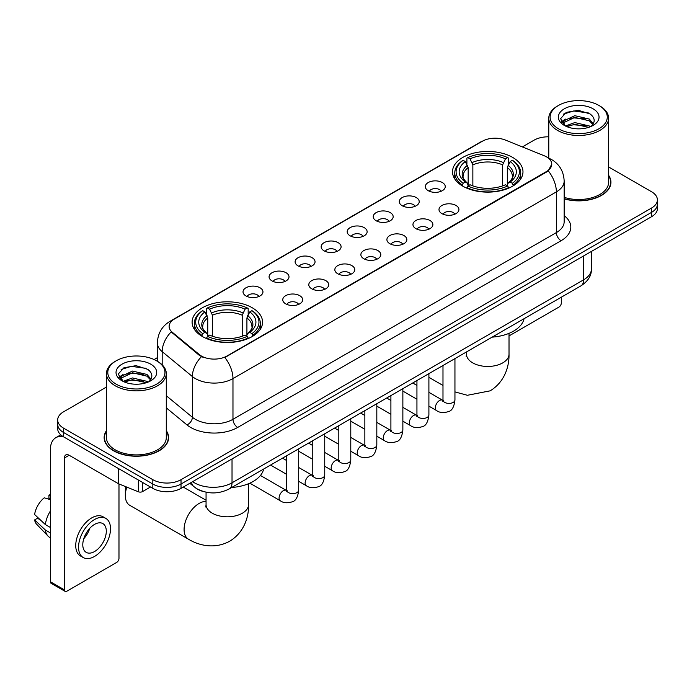<?xml version="1.0" encoding="UTF-8"?>
<svg xmlns="http://www.w3.org/2000/svg" width="692" height="692" viewBox="0 0 692 692"><rect width="100%" height="100%" fill="white"/><g stroke="black" fill="none" stroke-linecap="round" stroke-linejoin="round"><path stroke-width="1.04" d="M252.243 307.758A35.231 20.345 0 0 0 213.845 303.356A35.231 20.345 0 0 0 192.099 322.143A35.231 20.345 0 0 0 202.419 336.528A35.231 20.345 0 0 0 240.816 340.94A35.231 20.345 0 0 0 262.562 322.143A35.231 20.345 0 0 0 252.243 307.758M512.66 157.413A35.231 20.345 0 0 0 474.262 153.001A35.231 20.345 0 0 0 452.507 171.798A35.231 20.345 0 0 0 462.827 186.183A35.231 20.345 0 0 0 501.224 190.585A35.231 20.345 0 0 0 522.979 171.798A35.231 20.345 0 0 0 512.66 157.413M428.236 190.681A9.973 5.761 180 0 1 426.255 189.054A9.973 5.761 180 0 1 429.559 181.901A9.973 5.761 180 0 1 442.335 182.541A9.973 5.761 180 0 1 444.316 189.054A9.973 5.761 180 0 1 428.236 190.681M441.124 191.286A5.986 3.451 0 0 0 439.515 189.599A5.986 3.451 0 0 0 433.625 188.726A5.986 3.451 0 0 0 429.447 191.286M402.19 205.723A9.973 5.761 180 0 1 400.218 204.088A9.973 5.761 180 0 1 403.514 196.935A9.973 5.761 180 0 1 416.299 197.575A9.973 5.761 180 0 1 418.271 204.088A9.973 5.761 180 0 1 402.19 205.723M415.079 206.32A5.986 3.451 0 0 0 413.47 204.633A5.986 3.451 0 0 0 407.579 203.759A5.986 3.451 0 0 0 403.41 206.32M376.154 220.757A9.973 5.761 180 0 1 374.173 219.122A9.973 5.761 180 0 1 377.477 211.968A9.973 5.761 180 0 1 390.253 212.617A9.973 5.761 180 0 1 392.234 219.122A9.973 5.761 180 0 1 376.154 220.757M389.042 221.353A5.986 3.451 0 0 0 387.433 219.667A5.986 3.451 0 0 0 381.543 218.793A5.986 3.451 0 0 0 377.365 221.353M350.109 235.79A9.973 5.761 180 0 1 348.128 234.164A9.973 5.761 180 0 1 351.432 227.002A9.973 5.761 180 0 1 364.208 227.651A9.973 5.761 180 0 1 366.189 234.164A9.973 5.761 180 0 1 350.109 235.79M362.997 236.387A5.986 3.451 0 0 0 361.388 234.7A5.986 3.451 0 0 0 355.498 233.827A5.986 3.451 0 0 0 351.328 236.387M324.072 250.824A9.973 5.761 180 0 1 322.091 249.198A9.973 5.761 180 0 1 325.396 242.044A9.973 5.761 180 0 1 338.172 242.684A9.973 5.761 180 0 1 340.153 249.198A9.973 5.761 180 0 1 324.072 250.824M336.952 251.421A5.986 3.451 0 0 0 335.352 249.743A5.986 3.451 0 0 0 329.453 248.861A5.986 3.451 0 0 0 325.283 251.421M298.027 265.858A9.973 5.761 180 0 1 296.046 264.232A9.973 5.761 180 0 1 299.351 257.078A9.973 5.761 180 0 1 312.127 257.718A9.973 5.761 180 0 1 314.107 264.232A9.973 5.761 180 0 1 298.027 265.858M310.916 266.455A5.986 3.451 0 0 0 309.307 264.776A5.986 3.451 0 0 0 303.416 263.894A5.986 3.451 0 0 0 299.238 266.455M271.991 280.891A9.973 5.761 180 0 1 270.01 279.265A9.973 5.761 180 0 1 273.314 272.112A9.973 5.761 180 0 1 286.09 272.752A9.973 5.761 180 0 1 288.071 279.265A9.973 5.761 180 0 1 271.991 280.891M284.87 281.488A5.986 3.451 0 0 0 283.27 279.81A5.986 3.451 0 0 0 277.371 278.937A5.986 3.451 0 0 0 273.202 281.488M245.945 295.925A9.973 5.761 180 0 1 243.965 294.299A9.973 5.761 180 0 1 247.269 287.145A9.973 5.761 180 0 1 260.045 287.786A9.973 5.761 180 0 1 262.026 294.299A9.973 5.761 180 0 1 245.945 295.925M258.834 296.522A5.986 3.451 0 0 0 257.225 294.844A5.986 3.451 0 0 0 251.334 293.97A5.986 3.451 0 0 0 247.156 296.522M441.911 213.62A9.973 5.761 180 0 1 439.93 211.986A9.973 5.761 180 0 1 443.235 204.832A9.973 5.761 180 0 1 456.011 205.472A9.973 5.761 180 0 1 457.992 211.986A9.973 5.761 180 0 1 441.911 213.62M454.8 214.217A5.986 3.451 0 0 0 453.191 212.53A5.986 3.451 0 0 0 447.3 211.657A5.986 3.451 0 0 0 443.131 214.217M415.875 228.654A9.973 5.761 180 0 1 413.894 227.019A9.973 5.761 180 0 1 417.198 219.866A9.973 5.761 180 0 1 429.974 220.514A9.973 5.761 180 0 1 431.955 227.019A9.973 5.761 180 0 1 415.875 228.654M428.755 229.251A5.986 3.451 0 0 0 427.154 227.564A5.986 3.451 0 0 0 421.255 226.691A5.986 3.451 0 0 0 417.086 229.251M389.83 243.688A9.973 5.761 180 0 1 387.849 242.062A9.973 5.761 180 0 1 391.153 234.899A9.973 5.761 180 0 1 403.929 235.548A9.973 5.761 180 0 1 405.91 242.062A9.973 5.761 180 0 1 389.83 243.688M402.718 244.285A5.986 3.451 0 0 0 401.109 242.598A5.986 3.451 0 0 0 395.218 241.724A5.986 3.451 0 0 0 391.041 244.285M363.793 258.721A9.973 5.761 180 0 1 361.812 257.095A9.973 5.761 180 0 1 365.117 249.942A9.973 5.761 180 0 1 377.893 250.582A9.973 5.761 180 0 1 379.873 257.095A9.973 5.761 180 0 1 363.793 258.721M376.673 259.318A5.986 3.451 0 0 0 375.073 257.632A5.986 3.451 0 0 0 369.173 256.758A5.986 3.451 0 0 0 365.004 259.318M337.748 273.755A9.973 5.761 180 0 1 335.767 272.129A9.973 5.761 180 0 1 339.071 264.975A9.973 5.761 180 0 1 351.847 265.616A9.973 5.761 180 0 1 353.828 272.129A9.973 5.761 180 0 1 337.748 273.755M350.636 274.352A5.986 3.451 0 0 0 349.027 272.674A5.986 3.451 0 0 0 343.137 271.792A5.986 3.451 0 0 0 338.959 274.352M311.703 288.789A9.973 5.761 180 0 1 309.731 287.163A9.973 5.761 180 0 1 313.035 280.009A9.973 5.761 180 0 1 325.811 280.649A9.973 5.761 180 0 1 327.783 287.163A9.973 5.761 180 0 1 311.703 288.789M324.591 289.386A5.986 3.451 0 0 0 322.991 287.708A5.986 3.451 0 0 0 317.092 286.834A5.986 3.451 0 0 0 312.922 289.386M285.666 303.823A9.973 5.761 180 0 1 283.685 302.196A9.973 5.761 180 0 1 286.99 295.043A9.973 5.761 180 0 1 299.766 295.683A9.973 5.761 180 0 1 301.747 302.196A9.973 5.761 180 0 1 285.666 303.823M298.555 304.419A5.986 3.451 0 0 0 296.946 302.741A5.986 3.451 0 0 0 291.055 301.868A5.986 3.451 0 0 0 286.877 304.419M544.102 155.709A17.949 10.363 180 0 1 546.498 156.868A17.949 10.363 180 0 1 551.758 164.194A17.949 10.363 180 0 1 546.498 171.521L226.864 356.069A17.949 10.363 180 0 1 199.469 354.685L172.369 332.333A17.949 10.363 180 0 1 169.116 326.39A17.949 10.363 180 0 1 174.375 319.064L482.411 141.22A17.949 10.363 180 0 1 505.402 140.061L544.102 155.709M203.483 491.554A19.947 11.513 180 0 1 195.429 487.782M106.464 430.675A32.239 18.615 0 0 0 104.137 437.621A32.239 18.615 0 0 0 113.575 450.786A32.239 18.615 0 0 0 148.711 454.817A32.239 18.615 0 0 0 168.614 437.621A32.239 18.615 0 0 0 166.288 430.675M104.466 439.299A32.239 18.615 0 0 0 104.354 439.792M551.758 164.194L548.237 170.794L546.498 172.057L224.839 357.513A23.268 13.433 60 0 1 232.97 378.593A26.59 15.354 180 0 1 195.369 378.593A26.59 15.354 180 0 1 192.385 376.543L162.188 351.64A26.59 15.354 180 0 1 157.378 342.834L157.378 361.276M106.464 387.044L63.517 411.835A19.947 11.513 0 0 0 57.678 419.983L57.678 428.668A19.947 11.513 0 0 0 63.517 436.808L152.828 488.37L152.828 484.028A19.947 11.513 0 0 0 181.027 484.028L651.561 212.366A19.947 11.513 0 0 0 657.4 204.226A19.947 11.513 0 0 1 651.561 212.366L181.027 484.028A19.947 11.513 0 0 1 152.828 484.028L63.517 432.465L152.828 484.028L152.828 479.686A19.947 11.513 0 0 0 181.027 479.686L651.561 208.024A19.947 11.513 0 0 0 657.4 199.884A19.947 11.513 0 0 0 651.561 191.745L608.614 166.954M57.678 424.326A19.947 11.513 0 0 0 63.517 432.465A19.947 11.513 0 0 1 57.678 424.326M203.5 357.513L199.469 355.472L171.158 331.9A23.268 15.561 129.5 0 0 162.188 351.64L162.188 364.84M564.162 198.864A32.239 18.615 0 0 0 610.941 182.247A32.239 18.615 0 0 0 608.614 175.301M548.782 136.817A19.947 11.513 0 0 0 534.042 140.182L522.365 146.92M157.378 357.643L154.1 359.537M57.678 419.983A19.947 11.513 0 0 0 63.517 428.123L152.828 479.686M168.398 439.792A32.239 18.615 0 0 0 168.286 439.299M610.725 184.418A32.239 18.615 0 0 0 610.612 183.925M152.828 488.37A19.947 11.513 0 0 0 181.027 488.37L651.561 216.708A19.947 11.513 0 0 0 657.4 208.569L657.4 199.884M509.018 335.914A3.322 1.92 120 0 0 509.13 335.854L558.954 307.084A3.322 1.92 120 0 0 561.307 303.018L561.307 297.197M558.487 128.781A28.588 16.504 0 0 0 598.909 128.781A28.588 16.504 0 0 0 598.909 105.444L599.852 105.988A29.912 17.274 0 0 1 608.614 118.194A29.912 17.274 0 0 1 590.146 134.153A29.912 17.274 0 0 1 557.544 130.407A29.912 17.274 0 0 1 548.782 118.194A29.912 17.274 0 0 1 557.544 105.988L558.487 105.444A28.588 16.504 0 0 0 558.487 128.781M564.162 197.341A29.912 17.274 0 0 0 608.614 182.247L608.614 118.194M564.162 198.647A31.91 18.425 0 0 0 610.612 182.247A31.91 18.425 0 0 0 608.614 175.837M565.399 125.996L574.81 122.579L589.324 125.97L590.354 126.74M566.826 126.645L574.81 124.3L588.745 127.328M565.139 125.866L563.677 122.64L564.188 120.668L574.81 115.685L589.324 119.076L593.312 123.79M563.721 124.915L563.677 122.64M563.772 123.496L564.188 122.397L574.81 117.406L589.324 120.806L592.854 124.508M590.985 126.472A15.025 8.676 0 0 0 591.625 125.901C595.457 121.723 594.956 117.752 590.112 113.981L578.356 110.287L566.238 112.389L560.606 118.635L564.257 125.321M593.087 108.808A20.345 11.747 0 0 0 564.361 108.782A20.345 11.747 0 0 0 564.231 125.364A20.345 11.747 0 0 0 564.317 125.416A20.345 11.747 0 0 0 593.174 125.364A20.345 11.747 0 0 0 593.087 108.808M592.906 125.52L594.367 124.517M599.852 105.988L598.909 105.444A28.588 16.504 0 0 0 558.487 105.444M563.452 114.111L573.625 110.98L588.434 112.96M561.489 122.501L564.265 120.529M568.85 118.747L573.625 117.874L585.605 118.903M568.85 125.633L573.625 124.768L585.605 125.797M561.177 121.948L565.416 119.093M462.195 185.802L463.138 183.285A31.642 18.269 0 0 1 463.138 160.31L465.318 161.565A28.588 16.504 0 0 0 465.318 182.031L467.463 183.25L468.164 185.819M468.164 184.773L468.164 167.585L465.318 161.565M466.901 164.289L466.901 158.131L467.844 157.594A31.642 18.269 0 0 1 507.643 157.594L505.471 158.849A28.588 16.504 0 0 0 470.015 158.849L472.861 164.869L472.861 185.888M502.626 185.888L502.626 164.869L505.471 158.849M492.142 337.134A36.564 21.106 0 0 0 524.043 318.709M466.901 187.627A32.974 19.039 0 0 0 508.585 187.627L507.643 186.001A31.642 18.269 0 0 1 467.844 186.001L466.901 188.198M508.585 188.198L508.585 187.627M463.138 160.31L462.195 160.847A32.974 19.039 0 0 0 454.774 172.879A32.974 19.039 0 0 0 462.195 184.92M507.643 157.594L508.585 158.131L508.585 164.289M467.844 186.001L470.015 184.747A28.588 16.504 0 0 0 505.471 184.747L507.643 186.001M465.318 182.031L463.138 183.285M470.015 158.849L467.844 157.594M467.463 165.267A25.569 14.766 0 0 0 467.463 183.25L467.584 183.328C463.951 179.816 462.472 177.437 463.147 176.175A24.592 14.203 0 0 1 468.164 167.585M513.291 184.92A32.974 19.039 0 0 0 520.713 172.879A32.974 19.039 0 0 0 513.291 160.847L512.348 160.31A31.642 18.269 0 0 1 512.348 183.285L513.291 185.802M512.348 183.285L510.168 182.031A28.588 16.504 0 0 0 510.168 161.565L512.348 160.31M510.168 161.565L507.322 167.585L507.322 184.773L508.023 183.25L510.168 182.031M507.322 167.585A24.592 14.203 0 0 1 512.339 176.175C513.006 177.437 511.526 179.825 507.902 183.328L508.023 183.25A25.569 14.766 0 0 0 508.023 165.267M507.322 185.819L507.322 184.773M126.835 487.116A21.27 12.283 120 0 0 125.33 495.567L125.33 490.135A14.627 8.442 -60 0 1 125.719 486.666M125.33 495.567A21.27 12.283 120 0 0 129.733 505.298L188.492 539.224A21.27 12.283 -60 0 1 185.231 522.175A21.27 12.283 -60 0 1 199.132 503.43A21.27 12.283 -60 0 1 206.06 501.389M201.787 336.156L202.73 333.63A31.642 18.269 0 0 1 202.73 310.656L204.901 311.91A28.588 16.504 0 0 0 204.901 332.376L207.055 333.596L207.747 336.165M207.747 335.118L207.747 317.931L204.901 311.91M206.484 314.635L206.484 308.485L207.427 307.94A31.642 18.269 0 0 1 247.234 307.94L245.055 309.194A28.588 16.504 0 0 0 209.607 309.194L212.453 315.215L212.453 336.234M242.217 336.234L242.217 315.215L245.055 309.194M231.725 487.479A36.564 21.106 0 0 0 263.626 469.064M206.484 337.981A32.974 19.039 0 0 0 248.177 337.981L247.234 336.347A31.642 18.269 0 0 1 207.427 336.347L206.484 338.544M248.177 338.544L248.177 337.981M202.73 310.656L201.787 311.192A32.974 19.039 0 0 0 194.357 323.233A32.974 19.039 0 0 0 201.787 335.265M247.234 307.94L248.177 308.485L248.177 314.635M207.427 336.347L209.607 335.092A28.588 16.504 0 0 0 245.055 335.092L247.234 336.347M204.901 332.376L202.73 333.63M209.607 309.194L207.427 307.94M207.055 315.613A25.569 14.766 0 0 0 207.055 333.596L207.176 333.682C203.543 330.162 202.064 327.783 202.739 326.529A24.592 14.203 0 0 1 207.747 317.931M252.874 335.265A32.974 19.039 0 0 0 260.304 323.233A32.974 19.039 0 0 0 252.874 311.192L251.931 310.656A31.642 18.269 0 0 1 251.931 333.63L252.874 336.156M251.931 333.63L249.76 332.376A28.588 16.504 0 0 0 249.76 311.91L251.931 310.656M249.76 311.91L246.914 317.931L246.914 335.118L247.606 333.596L249.76 332.376M246.914 317.931A24.592 14.203 0 0 1 251.931 326.529C252.597 327.792 251.118 330.171 247.485 333.682L247.606 333.596A25.569 14.766 0 0 0 247.606 315.613M246.914 336.165L246.914 335.118M142.604 482.462L142.604 491.562L150.475 487.012M63.292 436.678A26.59 15.354 -120 0 0 55.862 437.664A26.59 15.354 -120 0 0 50.352 449.835L50.352 581.73L64.46 589.869L64.46 457.974A6.652 3.841 60 0 1 65.835 454.929A6.652 3.841 60 0 1 69.157 455.258L118.306 483.639L118.306 468.441M64.46 589.869A3.322 1.92 120 0 0 65.143 591.392L51.044 583.252A3.322 1.92 -60 0 1 50.352 581.73M65.143 591.392A3.322 1.92 120 0 0 66.804 591.227L116.628 562.458A3.322 1.92 120 0 0 118.981 558.392L118.981 483.942M142.604 491.562A3.322 1.92 180 0 1 138.348 491.77L118.747 483.855A3.322 1.92 180 0 1 118.306 483.639M94.536 551.55A16.617 9.593 120 0 0 105.4 536.906A16.617 9.593 120 0 0 102.849 523.584A16.617 9.593 120 0 0 94.536 524.406A16.617 9.593 120 0 0 83.68 539.059A16.617 9.593 120 0 0 86.232 552.372A16.617 9.593 120 0 0 94.536 551.55M83.801 538.67A16.617 9.593 120 0 0 89.77 528.333M50.352 495.524L48.942 495.091L48.942 498.43L50.352 499.243M105.841 518.403L103.021 516.777A22.602 13.053 120 0 0 91.716 517.901A22.602 13.053 120 0 0 76.95 537.814A22.602 13.053 120 0 0 80.419 555.927L83.239 557.553A22.602 13.053 120 0 0 94.536 556.437A22.602 13.053 120 0 0 109.301 536.516A22.602 13.053 120 0 0 105.841 518.403A22.602 13.053 120 0 0 94.536 519.528A22.602 13.053 120 0 0 79.77 539.44A22.602 13.053 120 0 0 83.239 557.553M50.352 511.059A21.936 12.664 120 0 0 45.361 524.579L34.6 514.511A17.283 9.982 120 0 1 44.245 497.808L50.352 499.659M50.352 527.46L45.361 524.579M40.421 519.96L37.489 518.265L34.6 519.934L45.361 530.003L50.352 532.892M45.361 530.003A21.936 12.664 120 0 0 48.068 536.136A21.936 12.664 120 0 0 49.729 537.442L50.352 537.796M50.352 494.702A17.283 9.982 120 0 0 48.942 495.091M34.6 519.934A17.283 9.982 120 0 0 36.641 524.242L48.068 536.136M116.161 384.155A28.588 16.504 0 0 0 156.591 384.155A28.588 16.504 0 0 0 156.591 360.817L157.525 361.362A29.912 17.274 0 0 1 166.288 373.568A29.912 17.274 0 0 1 147.82 389.527A29.912 17.274 0 0 1 115.218 385.781A29.912 17.274 0 0 1 106.464 373.568A29.912 17.274 0 0 1 115.218 361.362L116.161 360.817A28.588 16.504 0 0 0 116.161 384.155M106.464 373.568L106.464 437.621A29.912 17.274 0 0 0 115.218 449.835A29.912 17.274 0 0 0 147.82 453.58A29.912 17.274 0 0 0 166.288 437.621L166.288 373.568M106.464 431.211A31.91 18.425 0 0 0 104.466 437.621A31.91 18.425 0 0 0 113.808 450.648A31.91 18.425 0 0 0 148.59 454.644A31.91 18.425 0 0 0 168.286 437.621A31.91 18.425 0 0 0 166.288 431.211M123.072 381.37L132.483 377.953L146.998 381.344L148.027 382.114M124.499 382.019L132.483 379.674L146.419 382.702M122.813 381.24L121.351 378.014L121.861 376.041L132.483 371.059L146.998 374.45L150.986 379.164M121.394 380.289L121.351 378.014M121.446 378.87L121.861 377.771L132.483 372.78L146.998 376.18L150.527 379.882M148.668 381.846A15.025 8.676 0 0 0 149.299 381.275C153.131 377.097 152.629 373.126 147.785 369.355L136.03 365.661L123.911 367.772L118.28 374.009L121.93 380.695M150.761 364.182A20.345 11.747 0 0 0 122.034 364.156A20.345 11.747 0 0 0 121.904 380.738A20.345 11.747 0 0 0 121.991 380.79A20.345 11.747 0 0 0 150.847 380.738A20.345 11.747 0 0 0 150.761 364.182M150.579 380.894L152.041 379.891M157.525 361.362L156.591 360.817A28.588 16.504 0 0 0 116.161 360.817M121.126 369.485L131.307 366.353L146.107 368.334M119.162 377.875L121.939 375.903M126.524 374.121L131.307 373.248L143.279 374.277M126.524 381.007L131.307 380.142L143.279 381.171M118.851 377.322L123.09 374.476M172.369 332.333L172.369 333.12M199.469 354.685L199.469 355.472M226.864 356.069L226.864 356.605M546.498 171.521L546.498 172.057M564.162 215.644A33.242 19.186 180 0 1 561.074 240.73L237.676 427.44A6.652 3.841 60 0 1 232.97 419.3L556.368 232.59A26.59 15.354 0 0 0 564.162 221.734L564.162 181.027A26.59 15.354 180 0 1 556.368 191.883A23.268 13.433 -120 0 0 548.237 170.794M237.676 427.44A33.242 19.186 180 0 1 190.663 427.44A33.242 19.186 180 0 1 186.944 424.879L166.288 407.847M201.45 356.7A23.268 15.561 129.5 0 0 192.385 376.543L192.385 417.25A26.59 15.354 0 0 0 195.369 419.3A26.59 15.354 0 0 0 232.97 419.3L232.97 378.593L556.368 191.883L556.368 232.59A6.652 3.841 60 0 0 561.074 240.73M564.162 181.027C563.712 171.46 559.508 164.289 551.55 159.515L548.194 157.88A23.268 10.899 112 0 0 547.882 157.767M172.395 320.422A23.268 13.433 -120 0 0 169.99 321.33C162.032 326.105 157.828 333.276 157.378 342.834M169.99 321.33L480.456 142.085A23.268 13.433 60 0 1 482.22 141.332M181.027 479.686L181.027 488.37M651.561 208.024L651.561 216.708M63.517 428.123L63.517 436.808M166.288 395.729L192.385 417.25A6.652 4.446 -50.5 0 1 186.944 424.879M192.644 481.667A26.59 15.354 0 0 0 194.426 482.808A26.59 15.354 0 0 0 232.028 482.808L583.633 279.81A26.59 15.354 0 0 0 591.426 268.954C591.617 275.554 588.105 281.203 580.882 285.9L229.277 488.889A13.295 7.673 60 0 0 232.028 482.808L232.028 458.926M583.633 255.928L583.633 279.81A13.295 7.673 60 0 1 580.882 285.9M191.563 482.289A13.295 8.892 129.5 0 0 193.881 486.614L189.842 483.284M509.018 333.345L509.018 354.174A21.27 12.283 180 0 1 502.781 362.859A21.27 12.283 180 0 1 472.705 362.859A21.27 12.283 180 0 1 466.469 354.174L466.192 356.683M502.626 164.869A24.592 14.203 0 0 0 472.861 164.869M503.318 162.551A25.569 14.766 0 0 0 472.169 162.551M248.601 483.691L248.601 504.52A21.27 12.283 180 0 1 242.373 513.204A21.27 12.283 180 0 1 212.288 513.204A21.27 12.283 180 0 1 206.06 504.52L205.784 507.028M242.217 315.215A24.592 14.203 0 0 0 212.453 315.215M242.909 312.896A25.569 14.766 0 0 0 211.752 312.896M454.947 358.603L454.947 399.95A5.986 3.451 180 0 1 452.923 402.545A5.986 3.451 180 0 1 444.731 402.398A5.986 3.451 180 0 1 442.984 399.95L442.785 401.248L443.321 400.806M454.947 399.95C454.125 406.905 451.971 410.78 448.494 411.593C443.546 413.124 439.576 412.778 436.574 410.564A5.986 3.451 -60 0 1 435.657 405.772A5.986 3.451 -60 0 1 439.558 400.495A5.986 3.451 -60 0 1 439.827 400.357A5.986 3.451 -60 0 1 442.551 400.201L443.771 400.677M428.902 373.637L428.902 414.984A5.986 3.451 180 0 1 426.877 417.579A5.986 3.451 180 0 1 418.695 417.432A5.986 3.451 180 0 1 416.939 414.984L416.748 416.281L417.285 415.84M428.902 414.984C428.088 421.938 425.935 425.814 422.449 426.627C417.51 428.158 413.539 427.812 410.529 425.597A5.986 3.451 -60 0 1 409.612 420.805A5.986 3.451 -60 0 1 413.522 415.529A5.986 3.451 -60 0 1 413.79 415.39A5.986 3.451 -60 0 1 416.515 415.235L417.726 415.71M402.865 388.67L402.865 430.026A5.986 3.451 180 0 1 400.841 432.612A5.986 3.451 180 0 1 392.649 432.465A5.986 3.451 180 0 1 390.902 430.026L390.703 431.315L391.24 430.874M402.865 430.026C402.043 436.972 399.889 440.847 396.412 441.66C391.464 443.191 387.494 442.845 384.493 440.631A5.986 3.451 -60 0 1 383.576 435.839A5.986 3.451 -60 0 1 387.477 430.562A5.986 3.451 -60 0 1 387.745 430.424A5.986 3.451 -60 0 1 390.47 430.268L391.689 430.753M376.82 403.704L376.82 445.06A5.986 3.451 180 0 1 374.796 447.646A5.986 3.451 180 0 1 366.613 447.499A5.986 3.451 180 0 1 364.857 445.06L364.667 446.349L365.203 445.907M376.82 445.06C376.007 452.006 373.853 455.89 370.367 456.703C365.428 458.225 361.449 457.888 358.447 455.665A5.986 3.451 -60 0 1 357.53 450.873A5.986 3.451 -60 0 1 361.44 445.605A5.986 3.451 -60 0 1 361.708 445.458A5.986 3.451 -60 0 1 364.433 445.302L365.644 445.786M350.783 418.747L350.783 460.093A5.986 3.451 180 0 1 348.759 462.68A5.986 3.451 180 0 1 340.568 462.533A5.986 3.451 180 0 1 338.812 460.093L338.622 461.382L339.158 460.941M350.783 460.093C349.962 467.039 347.808 470.923 344.331 471.736C339.383 473.267 335.412 472.921 332.402 470.698A5.986 3.451 -60 0 1 331.485 465.906A5.986 3.451 -60 0 1 335.395 460.638A5.986 3.451 -60 0 1 335.663 460.491A5.986 3.451 -60 0 1 338.388 460.336L339.608 460.82M324.738 433.78L324.738 475.127A5.986 3.451 180 0 1 322.714 477.722A5.986 3.451 180 0 1 314.523 477.567A5.986 3.451 180 0 1 312.775 475.127L312.585 476.416L313.121 475.975M324.738 475.127C323.917 482.073 321.771 485.957 318.285 486.77C313.346 488.301 309.367 487.955 306.366 485.732A5.986 3.451 -60 0 1 305.449 480.94A5.986 3.451 -60 0 1 309.359 475.672A5.986 3.451 -60 0 1 309.618 475.525A5.986 3.451 -60 0 1 312.352 475.369L313.562 475.854M298.702 448.814L298.702 490.161A5.986 3.451 180 0 1 296.669 492.756A5.986 3.451 180 0 1 288.486 492.6A5.986 3.451 180 0 1 286.73 490.161L286.54 491.45L287.076 491.009M298.702 490.161C297.88 497.107 295.726 500.991 292.24 501.804C287.301 503.335 283.331 502.989 280.321 500.774A5.986 3.451 -60 0 1 279.404 495.974A5.986 3.451 -60 0 1 283.313 490.706A5.986 3.451 -60 0 1 283.582 490.559A5.986 3.451 -60 0 1 286.306 490.412L287.517 490.887M64.46 457.974L69.157 455.258M118.747 468.692L118.747 483.855M138.348 491.77L138.348 480.006M480.456 142.085L484.72 140.095M229.277 488.889C218.577 494.27 207.877 494.27 197.177 488.889L193.881 486.614M591.426 268.954L591.426 251.43M610.612 184.911L610.612 182.247M548.782 158.131L548.782 118.194M509.018 354.174C509.303 366.466 504.632 382.088 490.118 390.85L467.342 395.279L454.947 391.897M442.984 385.453L428.902 377.33M454.774 178.969L454.774 172.879M520.713 178.969L520.713 172.879M466.469 351.951L466.469 354.174M248.601 504.52C248.886 516.812 244.215 532.433 229.709 541.196C214.866 549.379 199.002 545.625 188.492 539.224M194.357 329.314L194.357 323.233M260.304 329.314L260.304 323.233M206.06 500.238L183.268 487.082M206.06 492.194L206.06 504.52M436.574 410.564L428.902 406.135M416.939 399.232L402.865 391.101M442.984 365.514L442.984 399.95M442.551 400.201L428.902 392.321M416.939 385.409L412.726 382.979M410.529 425.597L402.865 421.168M390.902 414.266L376.82 406.135M416.939 380.548L416.939 414.984M416.515 415.235L402.865 407.354M390.902 400.443L386.69 398.012M384.493 440.631L376.82 436.202M364.857 429.3L350.783 421.168M390.902 395.582L390.902 430.026M390.47 430.268L376.82 422.388M364.857 415.477L360.644 413.046M358.447 455.665L350.783 451.245M338.812 444.333L324.738 436.202M364.857 410.615L364.857 445.06M364.433 445.302L350.783 437.422M338.812 430.519L334.599 428.08M332.402 470.698L324.738 466.278M312.775 459.367L298.702 451.245M338.812 425.649L338.812 460.093M338.388 460.336L324.738 452.456M312.775 445.553L308.563 443.122M306.366 485.732L298.702 481.312M286.73 474.401L270.555 465.059M312.775 440.683L312.775 475.127M312.352 475.369L298.702 467.498M286.73 460.587L282.518 458.156M280.321 500.774L249.829 483.163M286.73 455.725L286.73 490.161M286.306 490.412L260.443 475.473M55.862 437.664L60.766 434.827M168.286 440.285L168.286 437.621M104.466 440.285L104.466 437.621"/></g></svg>
